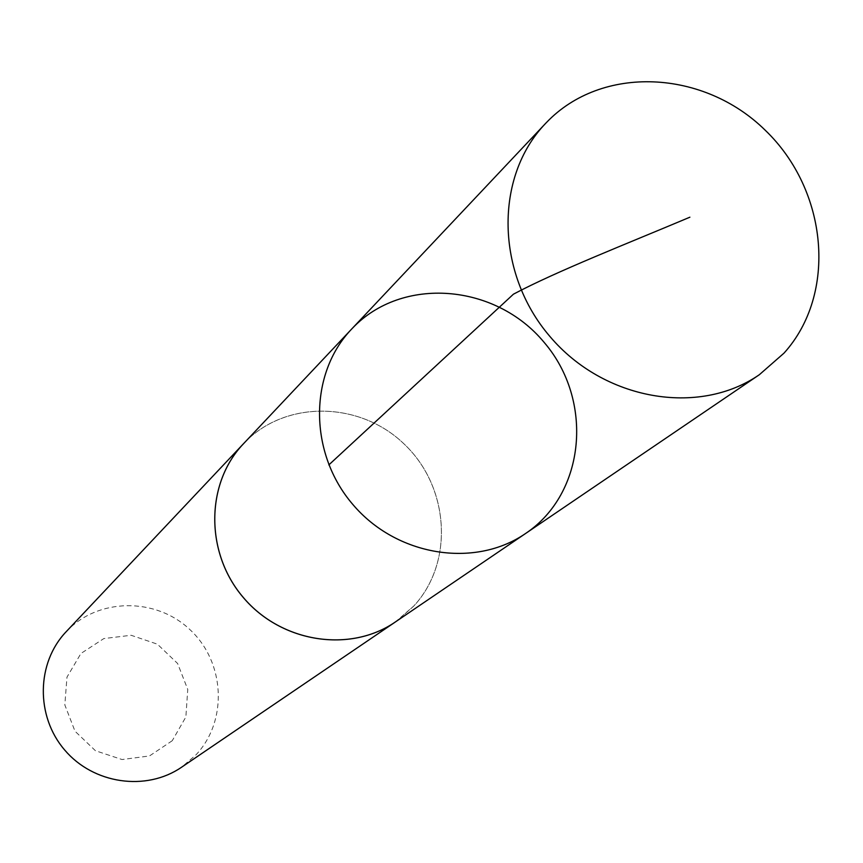 <?xml version="1.0" encoding="UTF-8"?>
<svg xmlns="http://www.w3.org/2000/svg" width="863" height="863" viewBox="0 0 863 863"><rect width="100%" height="100%" fill="white"/><g stroke="black" fill="none" stroke-linecap="round" stroke-linejoin="round"><path stroke-width="0.65" stroke-dasharray="4.32 3.24" d="M525.599 533.485C585.761 493.269 593.884 400.195 544.068 342.298C495.351 283.485 402.19 275.826 352.384 328.285L351.532 329.181M243.485 443.755L244.24 442.956C285.394 399.752 360.076 400.971 404.467 444.348C449.44 487.099 454.262 562.309 413.841 605.966L395.34 621.975M245.016 442.126C286.484 399.526 360.863 401.306 404.898 444.747C449.526 487.573 454.143 562.46 413.862 605.988L397.185 620.724M66.127 631.759C98.026 597.53 156.127 597.067 190.356 630.022C225.06 662.482 227.994 720.734 196.063 754.769L181.564 767.229M172.244 740.724L149.493 755.945L122.061 759.548L95.437 750.724L74.984 731.198L64.822 704.898L66.98 677.131L80.939 653.464L103.851 638.566L131.133 635.276L157.422 644.186L177.605 663.496L187.756 689.44L185.869 716.98L172.244 740.724"/><path stroke-width="1.29" d="M525.599 533.485L395.34 621.975C350.054 653.215 281.392 642.622 243.42 597.606C205.006 552.967 205.448 483.507 243.485 443.755L351.532 329.181C308.652 373.97 308.684 453.151 352.794 504.424C396.408 556.106 474.585 568.717 525.599 533.485C585.761 493.269 593.884 400.195 544.068 342.298C495.351 283.485 402.19 275.826 352.384 328.285L351.532 329.181C308.652 373.97 308.684 453.151 352.794 504.424C396.408 556.106 474.585 568.717 525.599 533.485L759.343 374.715C698.609 416.721 603.712 400.195 549.914 336.462C495.524 273.237 494.283 176.915 545.394 123.625L546.419 122.557C601.716 64.628 703.572 69.374 765.384 130.389C827.995 190.561 837.509 293.895 784.025 353.118L759.343 374.715M397.185 620.724L395.351 621.986C350.054 653.248 281.392 642.644 243.398 597.628C204.984 552.978 205.426 483.496 243.474 443.733L245.016 442.126M395.351 621.986L181.564 767.229C146.16 791.619 93.398 784.068 64.628 749.947C35.512 716.128 36.429 662.838 66.127 631.759L243.474 443.733M328.835 464.909L513.431 294.186C556.538 271.262 627.347 243.571 689.893 217.196M351.532 329.181L545.394 123.625"/></g></svg>

